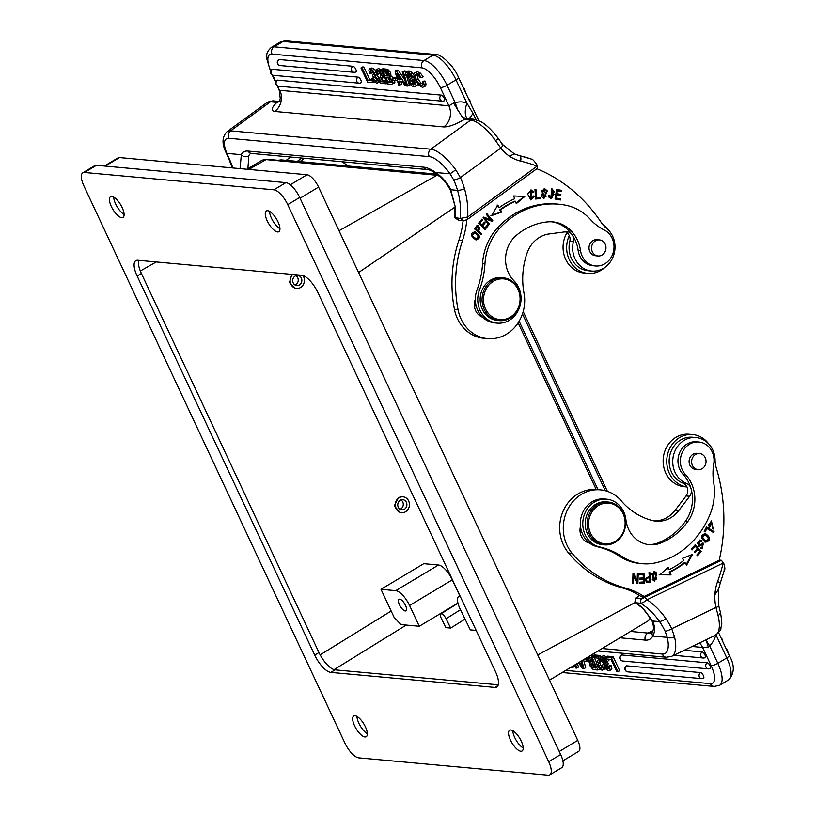 <?xml version="1.0" encoding="UTF-8"?>
<svg xmlns="http://www.w3.org/2000/svg" width="816" height="816" viewBox="0 0 816 816"><rect width="100%" height="100%" fill="white"/><g stroke="black" fill="none" stroke-linecap="round" stroke-linejoin="round"><path stroke-width="1.22" d="M562.877 760.838L578.677 751.352A13.444 5.039 -121 0 0 577.748 740.377L358.591 272.524L454.879 207.152M105.244 166.097L119.462 157.57A13.444 5.039 -121 0 0 118.075 157.845L104.438 166.015M119.462 157.57L307.051 174.746A13.444 5.039 -121 0 1 318.577 187.099L358.591 272.524M560.653 754.514L548.678 761.695A16.136 6.049 59 0 1 549.79 774.874L561.765 767.683A16.136 6.049 -121 0 0 560.653 754.514L299.707 197.462A16.136 6.049 -121 0 0 285.886 182.641L96.461 165.291A16.136 6.049 -121 0 0 94.799 165.617L82.834 172.798A16.136 6.049 59 0 1 84.497 172.472L96.461 165.291M285.886 182.641L273.911 189.822L84.497 172.472M273.911 189.822A16.136 6.049 59 0 1 287.742 204.643L548.678 761.695M549.79 774.874A16.136 6.049 59 0 1 548.128 775.2L358.714 757.85A16.136 6.049 59 0 1 344.882 743.029L83.936 185.977A16.136 6.049 59 0 1 82.834 172.798M317.914 292.577A18.819 7.048 -121 0 0 301.787 275.278L137.782 260.263A18.819 7.048 -121 0 0 135.844 260.651A18.819 7.048 -121 0 0 137.129 276.012L314.701 655.095A18.819 7.048 -121 0 0 330.837 672.394L494.833 687.409A18.819 7.048 -121 0 0 496.781 687.021A18.819 7.048 -121 0 0 495.485 671.66L317.914 292.577M510.469 740.122A12.097 4.529 -121 0 0 522.087 750.995A12.097 4.529 -121 0 0 521.251 741.112A12.097 4.529 -121 0 0 509.633 730.238A12.097 4.529 -121 0 0 510.469 740.122M354.613 725.852A12.097 4.529 -121 0 0 366.241 736.715A12.097 4.529 -121 0 0 365.405 726.842A12.097 4.529 -121 0 0 353.787 715.969A12.097 4.529 -121 0 0 354.613 725.852M111.364 206.56A12.097 4.529 -121 0 0 122.981 217.433A12.097 4.529 -121 0 0 122.155 207.55A12.097 4.529 -121 0 0 110.537 196.676A12.097 4.529 -121 0 0 111.364 206.56M267.209 220.83A12.097 4.529 -121 0 0 278.837 231.703A12.097 4.529 -121 0 0 278.001 221.819A12.097 4.529 -121 0 0 266.383 210.956A12.097 4.529 -121 0 0 267.209 220.83M335.131 669.865L498.005 684.777M330.837 672.394L335.111 669.824A18.819 7.048 59 0 1 318.985 652.535L314.701 655.095M141.382 273.452L318.964 652.535M137.129 276.012L141.403 273.452A18.819 7.048 59 0 1 138.618 260.335M523.199 747.997A12.097 4.529 59 0 1 514.743 737.562A12.097 4.529 59 0 1 512.795 730.667M367.353 733.727A12.097 4.529 59 0 1 358.897 723.282A12.097 4.529 59 0 1 356.949 716.397M124.093 214.435A12.097 4.529 59 0 1 115.637 204A12.097 4.529 59 0 1 113.699 197.105M279.949 228.715A12.097 4.529 59 0 1 271.483 218.27A12.097 4.529 59 0 1 269.545 211.385M401.992 496.822L398.698 497.383L394.301 505.798L399.952 512.387M291.863 274.37L289.445 282.581L295.402 288.334M399.605 497.464A7.956 7.12 -84.8 0 1 403.043 496.832A7.956 7.12 -84.8 0 1 409.367 503.452A7.956 7.12 -84.8 0 1 405.022 512.05A7.956 7.12 -84.8 0 1 401.584 512.683A7.956 7.12 -84.8 0 1 395.26 506.053A7.956 7.12 -84.8 0 1 399.605 497.464M404.053 509.439A5.11 4.57 95.2 0 0 406.837 503.921A5.11 4.57 95.2 0 0 402.778 499.667A5.11 4.57 95.2 0 0 400.574 500.075A5.11 4.57 95.2 0 0 397.79 505.594A5.11 4.57 95.2 0 0 401.849 509.847A5.11 4.57 95.2 0 0 404.053 509.439M400.942 499.922A5.11 4.57 -84.8 0 1 403.277 504.625A5.11 4.57 -84.8 0 1 400.452 509.102A5.11 4.57 -84.8 0 1 400.085 509.266M302.899 275.512A7.956 7.12 -84.8 0 1 301.084 287.15A7.956 7.12 -84.8 0 1 296.545 288.446A7.956 7.12 -84.8 0 1 290.445 282.948A7.956 7.12 -84.8 0 1 292.771 274.462M299.717 284.774A5.11 4.57 95.2 0 0 301.726 279.245A5.11 4.57 95.2 0 0 297.738 275.431A5.11 4.57 95.2 0 0 294.821 276.267A5.11 4.57 95.2 0 0 292.822 281.785A5.11 4.57 95.2 0 0 296.81 285.6A5.11 4.57 95.2 0 0 299.717 284.774M295.902 275.675A5.11 4.57 -84.8 0 1 296.126 284.447A5.11 4.57 -84.8 0 1 295.045 285.029M381.001 589.325L395.74 590.672A16.136 6.049 59 0 1 409.571 605.492L419.302 626.26L400.921 624.577L394.077 617.253L381.001 589.325L423.749 563.672L438.488 565.019A16.136 6.049 -121 0 1 452.319 579.839L459.765 595.741M399.718 599.168A6.722 2.519 -121 0 0 399.024 599.311A6.722 2.519 -121 0 0 399.881 605.584A6.722 2.519 -121 0 0 405.246 610.97A6.722 2.519 -121 0 0 405.94 610.837A6.722 2.519 -121 0 0 405.083 604.554A6.722 2.519 -121 0 0 399.718 599.168M457.939 603.075L419.302 626.26M465.038 619.089L450.646 628.075L445.852 627.637L441.283 618.293A5.375 1.989 58 0 1 440.834 613.948A5.375 1.989 58 0 1 441.395 613.836A5.375 1.989 58 0 1 446.077 618.732L450.646 628.075M459.898 595.67L458.898 596.292A16.136 5.977 58 0 0 460.255 609.307L470.312 629.881L476.177 630.421M458.898 596.292A16.136 5.977 58 0 1 460.02 595.935M650.556 617.61L648.047 620.935M261.905 160.324L265.271 159.538L436.274 175.205L439.457 176.113M600.392 489.865L596.802 489.539A37.638 33.66 95.2 0 0 562.204 542.018A37.638 33.66 95.2 0 0 568.517 552.973A123.675 110.588 95.2 0 0 621.853 587.775A80.662 72.124 -84.8 0 1 640.509 596.149L644.11 596.476A80.662 72.124 95.2 0 0 625.444 588.101A123.675 110.588 -84.8 0 1 572.108 553.299A37.638 33.66 -84.8 0 1 565.804 542.354A37.638 33.66 -84.8 0 1 600.392 489.865A37.638 33.66 -84.8 0 1 620.221 499.616A70.91 63.403 95.2 0 0 652.372 520.526A29.57 26.449 95.2 0 0 656.033 521.159A29.57 26.449 95.2 0 0 678.759 510.571L689.642 496.271A8.068 7.211 95.2 0 0 691.295 489.59A34.955 31.253 95.2 0 1 685.603 521.036A65.382 58.466 -84.8 0 1 657.9 542.987A29.57 26.449 -84.8 0 1 648.271 544.578M698.904 442.017A18.819 16.83 -84.8 0 1 713.765 463.743A53.774 48.083 95.2 0 0 713.704 482.613A53.774 48.083 -84.8 0 1 710.185 513.968A83.13 74.327 -84.8 0 1 671.129 557.369A83.13 74.327 -84.8 0 1 656.105 562.744A53.774 48.083 -84.8 0 1 642.294 563.703A53.774 48.083 -84.8 0 1 621.996 556.502A80.662 72.124 95.2 0 0 599.77 546.975A24.194 21.634 -84.8 0 1 582.869 525.932A24.194 21.634 -84.8 0 1 596.057 501.167A24.194 21.634 -84.8 0 1 606.645 499.168A24.194 21.634 -84.8 0 1 625.913 519.67A29.57 26.449 95.2 0 0 649.475 544.721A29.57 26.449 95.2 0 0 660.297 543.201A65.382 58.466 95.2 0 0 664.979 541.161A65.382 58.466 95.2 0 0 688 521.251A34.955 31.253 95.2 0 0 685.43 474.484A18.819 16.83 -84.8 0 1 690.673 443.567A18.819 16.83 -84.8 0 1 698.904 442.017L696.507 441.793A18.819 16.83 95.2 0 0 679.534 452.921A18.819 16.83 95.2 0 0 683.033 474.259A34.955 31.253 95.2 0 1 690.713 487.55A8.068 7.211 95.2 0 0 686.654 483.5L683.063 483.174A8.068 7.211 -84.8 0 1 686.99 486.938A8.068 7.211 -84.8 0 1 686.052 495.944L675.158 510.245A29.57 26.449 -84.8 0 1 654.238 520.924M606.645 499.168L604.248 498.953A24.194 21.634 95.2 0 0 580.513 526.238A13.444 12.016 95.2 0 0 580.421 533.705A13.444 12.016 95.2 0 0 589.56 543.089A24.194 21.634 95.2 0 0 597.373 546.761A80.662 72.124 -84.8 0 1 619.599 556.277A53.774 48.083 -84.8 0 0 639.887 563.489L642.294 563.703M686.654 483.5A23.664 21.155 -84.8 0 1 674.322 470.567A23.664 21.155 -84.8 0 1 696.068 437.57A23.664 21.155 -84.8 0 1 713.5 451.697A23.664 21.155 -84.8 0 1 715.081 460.163A26.887 24.041 95.2 0 0 716.336 468.16A161.313 144.238 -84.8 0 1 719.171 560.327L644.11 596.476M683.063 483.174A23.664 21.155 -84.8 0 1 669.671 455.981A23.664 21.155 -84.8 0 1 692.468 437.243L696.068 437.57M721.497 560.306L723.18 563.081L721.497 560.306L719.222 560.082M639.53 595.527L635.899 597.955L640.927 598.424L640.611 603.228C642.049 603.197 644.181 602.055 647.017 599.791M721.069 560.51L644.895 597.2L640.917 598.414M644.895 597.2L647.006 599.77L723.18 563.081A162.925 145.687 -84.8 0 1 717.59 581.502A41.402 37.026 95.2 0 0 714.898 594.772A41.616 37.21 95.2 0 0 715.969 607.43A5.375 0.826 -12.8 0 0 718.814 606.023L718.58 588.948M705.922 639.826L708.38 647.017L709.624 645.844L706.115 640.264M708.38 647.017L702.596 647.435L711.134 665.652A5.375 1.316 -25.1 0 0 717.805 663.306L709.624 645.844A21.512 19.237 95.2 0 0 715.765 635.072M571.843 667.906L575.178 666.182M575.668 664.438L576.769 668.08L578.483 667.06L577.371 663.408M581.93 660.664L583.95 668.743L585.664 667.712L583.991 661.052M591.824 654.728L593.385 655.636M594.405 657.798L596.741 662.796M602.942 667.468L601.494 666.703L599.801 663.296M598.822 662.684L598.067 664.295L599.78 663.275L600.525 661.654M599.658 660.154L598.791 662.643L601.157 660.44M600.851 656.982L600.25 655.493M597.434 661.256L598.322 659.644L598.118 658.135L593.609 657.727L592.793 655.993L594.507 654.973L600.239 655.493L598.536 656.523L599.627 660.124L601.341 659.093M603.779 669.222L605.227 668.12M598.087 664.326L599.78 667.733L601.239 668.498L602.055 667.774L601.341 665.315L604.024 664.377M601.973 658.9L602.361 660.674L604.34 662.806L605.839 663.163L607.543 662.143L604.993 660.991L603.687 657.869M607.543 662.133L608.328 663.877M605.237 665.254L606.686 668.437L608.399 667.406L606.951 664.224M609.889 665.346L611.031 665.448L611.908 668.865L610.501 669.834M603.871 655.564L601.157 656.717L604.799 657.941L606.502 656.911L603.881 655.564L600.566 657.563M604.799 657.961L607.206 661.511L608.909 660.481L608.195 659.134M607.604 656.166L613.132 656.676L619.762 670.834L616.825 671.752L611.041 659.399L606.737 659.002L605.89 657.196L607.604 656.166M703.606 678.188A3.223 3.223 0 0 1 701.648 678.637L627.8 671.874A3.223 2.887 -84.8 0 1 626.77 665.836L700.618 672.598A3.223 1.214 -121 0 1 703.188 675.179A3.223 1.214 -121 0 1 703.606 678.188A3.223 1.214 -121 0 1 703.27 678.259A3.223 2.887 -84.8 0 1 699.373 676.964A3.223 2.887 -84.8 0 1 700.618 672.598M626.77 665.836A3.223 1.214 -121 0 0 626.433 665.897A3.223 3.223 0 0 0 627.8 671.874M710.267 668.406A3.223 3.223 0 0 1 708.308 668.855L622.71 661.021A3.223 2.887 -84.8 0 1 621.68 654.973L707.278 662.816A3.223 1.214 -121 0 1 709.849 665.397A3.223 1.214 -121 0 1 710.267 668.406A3.223 1.214 -121 0 1 709.93 668.477A3.223 2.887 -84.8 0 1 706.044 667.182A3.223 2.887 -84.8 0 1 707.278 662.816M621.68 654.973A3.223 1.214 -121 0 0 621.343 655.034A3.223 3.223 0 0 0 622.71 661.021M684.175 650.301L702.188 651.953A3.223 1.214 -121 0 1 704.769 654.544A3.223 1.214 -121 0 1 705.177 657.553A3.223 1.214 -121 0 1 704.84 657.614A3.223 2.887 -84.8 0 1 700.954 656.329A3.223 2.887 -84.8 0 1 702.188 651.953M571.853 667.937L569.986 667.294M573.536 665.713L573.566 666.947L575.28 665.927M576.769 668.08L575.719 667.988L574.801 664.948M579.35 662.215L582.247 666.56L580.859 661.307M583.95 668.743L582.522 668.61L578.524 662.714M584.256 659.267L585.745 659.41L586.633 661.297L583.797 661.031L583.246 659.879M586.429 659.002L585.745 659.41M586.633 661.297L587.418 660.817M590.111 655.748L591.304 655.86L597.934 670.018L594.599 669.712M593.008 654.83L591.304 655.86M590.957 663.816L592.202 667.264L595.864 668.1L593.936 663.989L590.978 663.847M588.05 657.39L587.469 657.737L588.724 660.868L593.089 662.174L590.927 657.553L587.683 657.543M589.988 665.795L589.815 663.01L586.112 658.155M594.589 669.701L592.651 669.12L589.999 665.795M592.793 664.632L592.518 663.857M593.915 666.233L592.814 664.632L591.11 665.662M593.671 667.896L595.384 666.876L593.915 666.254L592.202 667.274M592.426 660.929L590.437 659.838L589.172 656.717M589.519 658.43L587.816 659.461M590.437 659.838L588.724 660.868M592.508 660.94L590.713 661.96M597.934 670.018L599.638 668.998M602.004 668.039L601.239 668.498L602.055 667.774M601.351 665.315L604.207 664.397M602.483 665.428L603.544 669.171L602.075 670.242L599.566 668.936M604.646 669.1L602.075 670.242M599.566 668.957L597.383 665.856M597.394 665.856L596.68 663.275M596.669 663.265L597.455 661.286M592.793 655.993L598.536 656.523M599.78 667.733L601.494 666.703M598.516 665.927L600.229 664.897M603.544 669.171L605.248 668.141M606.451 669.671L604.462 666.876L604.35 664.071L601.229 660.593L600.576 657.574M606.686 668.437L607.991 669.11L608.165 666.366L609.328 666.468L610.195 669.885L608.787 670.854L606.451 669.65M611.337 669.701L608.787 670.854M605.829 663.163L606.645 664.887L605.727 664.907M607.196 661.511L606.053 661.409L602.891 658.288L601.984 658.91L603.687 657.88M602.891 658.298L601.984 658.91M610.195 669.885L611.908 668.865M609.481 666.805L611.194 665.785M609.328 666.468L611.031 665.448M608.165 666.366L609.878 665.346M608.012 669.1L608.654 668.712M605.543 666.825L607.247 665.795M606.645 664.887L608.359 663.867M603.279 662.011L604.993 660.991M602.361 660.674L604.075 659.644M605.89 657.196L611.419 657.696L618.049 671.864M613.132 656.676L611.419 657.696M619.987 637.796L645.354 640.121A43.013 16.973 -115.7 0 0 652.81 636.041C655.115 631.89 655.105 626.882 652.769 621.017L659.573 621.639A71.512 63.944 -84.8 0 1 665.071 631.135L667.253 637.367A5.375 2.438 -13.1 0 0 674.526 636.817L671.721 628.738A76.888 68.748 95.2 0 0 665.805 618.538A77.969 69.717 95.2 0 0 654.575 605.676A77.969 69.717 95.2 0 0 647.006 599.77M651.688 619.874L642.722 608.267A5.375 2.02 -49 0 0 643.253 608.481L651.709 619.864M718.814 606.013L720.569 612.969L718.172 615.927L715.969 607.43L671.721 628.738A5.375 1.336 -25.7 0 1 665.071 631.135M643.253 608.481A72.593 64.913 -84.8 0 0 635.593 602.769L640.611 603.228M634.981 601.8L635.572 602.759L635.878 597.955M723.925 569.905C725.251 570.343 725.169 568.048 723.67 563.009M701.219 541.702L701.729 540.845L700.016 540.059L698.996 546.292L703.188 544.211L702.27 547.709L701.27 547.271L700.74 548.138L702.209 548.811L703.157 543.079L699.73 544.904M699.455 541.232L697.119 543.109L700.169 541.294L701.23 541.681M697.813 543.17L699.73 544.915L698.975 545.057M709.42 527.422L710.104 526.565L708.941 525.035L711.399 521.995L713.174 529.013L711.47 520.914L709.42 527.422M704.565 533.491L705.422 533.582C700.036 535.123 700.108 537.979 705.646 542.15C711.083 540.59 711.011 537.734 705.422 533.582L704.922 533.501M649.118 572.628L650.148 582.022L650.862 582.094L649.822 572.516L648.944 572.648L649.373 576.545C644.936 578.116 644.273 580.125 647.374 582.553L650.862 582.083M644.385 583.042L643.987 573.383L639.05 573.75L639.101 574.892L643.161 574.586L643.294 577.881L639.632 578.146L639.683 579.278L643.345 579.003L643.467 581.961L639.55 582.247L639.601 583.389L644.385 583.042L639.591 583.267M685.093 562.673L684.369 562.612A93.299 83.416 -84.8 0 1 669.263 572.057L669.987 572.118A93.299 83.416 95.2 0 0 685.093 562.673L686.623 565.141L692.468 554.431L682.431 558.368L683.737 560.49A90.607 81.019 -84.8 0 1 669.059 569.66L668.171 567.283L659.879 574.79L671.017 574.903M669.987 572.118L671.017 574.892L659.165 574.729M656.849 573.169L654.463 571.394L652.31 579.533L654.656 581.267L656.849 573.169L656.125 573.107L654.299 581.216M637.898 583.45L638.183 573.781L637.347 573.77L637.123 581.369L633.869 573.719L632.971 573.709L632.686 583.379L633.522 583.389L633.746 575.8L637 583.44L637.898 583.45L636.98 583.379M701.301 551.463L695.161 544.782L691.295 549.199L692.019 549.984L695.201 546.353L697.292 548.627L694.426 551.902L695.14 552.687L698.006 549.413L699.893 551.453L696.833 554.951L697.558 555.747L701.301 551.463L700.577 551.402L697.16 555.308M714.01 531.634L706.523 526.942L704.208 531.41L705.095 531.971L706.911 528.442L713.521 532.583L714.01 531.634L712.949 532.226M580.513 526.238A24.194 21.634 95.2 0 0 589.56 543.089M604.391 544.864L602.473 544.69A21.512 19.237 -84.8 0 1 585.388 526.779A21.512 19.237 -84.8 0 1 597.118 503.564A21.512 19.237 -84.8 0 1 606.4 501.85L608.318 502.024A21.512 19.237 -84.8 0 1 625.403 519.925A21.512 19.237 -84.8 0 1 613.673 543.15A21.512 19.237 -84.8 0 1 604.391 544.864A21.512 19.237 -84.8 0 1 587.306 526.963A21.512 19.237 -84.8 0 1 599.036 503.737A21.512 19.237 -84.8 0 1 608.318 502.024M698.088 469.608L695.569 469.384A8.068 7.211 -84.8 0 1 689.632 464.569A8.068 7.211 -84.8 0 1 697.048 453.319L699.557 453.543A8.068 7.211 95.2 0 0 692.152 464.794A8.068 7.211 95.2 0 0 698.088 469.608A8.068 7.211 95.2 0 0 705.503 458.368A8.068 7.211 95.2 0 0 699.557 453.543M599.882 504.767A20.431 18.268 95.2 0 0 589.917 531.634A20.431 18.268 95.2 0 0 613.785 542.212A20.431 18.268 95.2 0 0 623.75 515.335A20.431 18.268 95.2 0 0 599.882 504.767M701.117 547.526L701.903 547.618M702.821 544.262L698.639 546.23M700.281 540.1L699.567 540.029L701.015 540.773L700.648 541.375M702.78 543.079L701.842 548.74M697.088 543.109L699.016 544.853M701.015 540.773L701.729 540.845M711.052 521.985L708.227 524.963L710.104 526.565M708.941 525.035L708.227 524.963M711.124 520.894L712.807 528.962M709.379 526.504L708.982 527.014M704.514 534.572L701.638 537.856L705.86 541.079M704.698 533.521C710.287 537.662 710.369 540.529 704.922 542.089M708.706 537.877L706.228 541.13L702.362 537.917L704.871 534.582L708.706 537.877M647.363 581.41C645.619 579.431 646.323 578.187 649.495 577.677L648.781 577.606C645.609 578.116 644.895 579.36 646.649 581.339L649.862 581.084M650.138 582.012L646.649 582.502M649.495 577.677L649.873 581.094M643.161 574.586L639.091 574.77M643.345 579.003L639.673 579.156M643.273 573.444L643.661 582.971M667.457 567.212L668.345 569.588L669.059 569.66M669.263 572.057L670.293 574.831M691.509 554.809L686.215 564.499M654.106 571.384L656.125 573.107M654.034 572.495L651.739 573.852L654.361 580.105M656.666 578.84L654.718 580.176L652.463 573.913L654.391 572.485L656.666 578.84M633.175 573.709L636.398 581.298L637.123 581.369M633.746 575.8L633.022 575.729L632.686 583.318M637.459 573.77L637.184 583.379M632.808 583.328L633.522 583.389M695.201 546.353L694.477 546.281L691.621 549.545M698.006 549.413L697.292 549.341L694.742 552.248M694.844 545.149L700.577 551.402M706.911 528.442L706.197 528.37L704.524 531.614M706.37 527.228L713.286 531.573M686.99 486.938A26.347 23.562 -84.8 0 1 666.917 464.6A26.347 23.562 -84.8 0 1 681.35 436.662A26.347 23.562 -84.8 0 1 692.713 434.561A26.347 23.562 -84.8 0 1 708.625 443.802M692.713 434.561L689.122 434.234A26.347 23.562 95.2 0 0 677.749 436.336A26.347 23.562 95.2 0 0 663.377 464.783A26.347 23.562 95.2 0 0 684.318 486.713L687.001 486.958M581.512 531.216A13.178 11.781 -84.8 0 1 580.033 529.115M565.335 231.815A8.068 7.211 -84.8 0 1 569.262 235.61A8.068 7.211 -84.8 0 1 569.813 241.403L573.403 241.73A8.068 7.211 95.2 0 0 572.73 235.661A34.955 31.253 -84.8 0 1 578.126 250.318A18.819 16.83 95.2 0 0 593.048 265.741L595.445 265.965A18.819 16.83 -84.8 0 1 580.523 250.532A34.955 31.253 95.2 0 0 552.809 221.881A34.955 31.253 95.2 0 0 547.76 221.881A65.382 58.466 95.2 0 0 520.292 232.274A65.382 58.466 95.2 0 0 516.161 235.518A29.57 26.449 95.2 0 0 514.08 280.928A24.194 21.634 -84.8 0 1 510.847 319.28A24.194 21.634 -84.8 0 1 497.189 323.126A24.194 21.634 -84.8 0 1 479.441 290.098A80.662 72.124 95.2 0 0 484.949 263.925A53.774 48.083 -84.8 0 1 499.525 228.47A83.13 74.327 -84.8 0 1 511.887 217.413A83.13 74.327 -84.8 0 1 558.827 204.214A83.13 74.327 -84.8 0 1 565.539 205.183A53.774 48.083 -84.8 0 1 590.447 219.484A53.774 48.083 95.2 0 0 604.279 230.02A18.819 16.83 -84.8 0 1 613.979 245.698A18.819 16.83 -84.8 0 1 606.074 262.976A18.819 16.83 -84.8 0 1 595.445 265.965M463.07 220.759A80.662 72.124 -84.8 0 1 458.959 240.047A123.675 110.588 95.2 0 0 454.481 309.539A37.638 33.66 95.2 0 0 458.949 321.586A37.638 33.66 95.2 0 0 483.98 338.303L487.57 338.63A37.638 33.66 -84.8 0 1 462.55 321.922A37.638 33.66 -84.8 0 1 458.082 309.866A123.675 110.588 -84.8 0 1 462.55 240.373A80.662 72.124 95.2 0 0 466.783 219.779M602.8 224.594A26.347 23.562 -84.8 0 1 608.552 230.163M605.166 267.209A26.347 23.562 -84.8 0 1 602.861 269.107A26.347 23.562 -84.8 0 1 587.836 273.401A26.347 23.562 -84.8 0 1 569.262 235.61M551.606 221.799A34.955 31.253 -84.8 0 1 571.557 233.968A8.068 7.211 95.2 0 0 567.181 231.734A8.068 7.211 95.2 0 0 565.743 231.764L549.168 233.937A29.57 26.449 95.2 0 0 527.085 253.072A70.91 63.403 95.2 0 0 524.341 294.923A37.638 33.66 -84.8 0 1 487.57 338.63M537.367 168.351L537.601 165.791L467.701 216.995L467.792 219.116L537.367 168.351L537.285 166.219A162.925 145.687 -84.8 0 0 520.669 161.119A41.402 37.026 95.2 0 1 509.449 156.193L514.315 153.887L502.646 144.575L498.382 138.618C489.753 127.092 482.95 122.604 480.155 121.309L473.739 119.238L467.741 118.697A5.375 4.804 95.2 0 0 466.038 118.881L461.805 116.311L453.584 103.091L455.206 102.704L447.025 85.252A5.375 1.316 154.9 0 1 440.344 87.587A21.512 8.058 59 0 0 421.913 67.83L272.054 54.111A5.375 4.804 -84.8 0 1 274.125 46.818A26.887 10.078 -121 0 0 271.351 47.369C264.935 53.458 267.22 55.794 266.863 59.109L270.718 71.828M467.792 219.116L464.069 220.85L459.031 220.391M459.02 220.412L455.338 217.994A72.593 64.913 95.2 0 0 455.471 207.601L450.738 189.74C448.117 183.661 440.793 175.715 435.662 172.492A43.013 15.137 -126.1 0 0 423.8 167.168L248.054 151.072A43.013 15.137 -126.1 0 0 241.342 154.693A5.375 4.927 23.3 0 0 248.819 155.754L247.901 168.718M232.795 167.943A71.512 63.944 95.2 0 0 229.51 159.355L226.889 153.377L241.342 154.693L240.057 168.606M301.828 158.049L297.299 161.354M455.471 207.601L450.493 190.373C446.536 182.927 441.915 177.439 436.631 173.92A5.375 3.488 -54.8 0 1 435.662 172.492L450.116 173.818L455.756 169.81L460.387 177.592L500.8 148.094L495.526 140.617L498.076 138.802M450.493 190.363L450.738 189.74L457.541 190.363A71.512 63.944 -84.8 0 0 453.686 179.887L450.116 173.818A26.887 9.466 53.9 0 0 429.338 156.641L229.133 138.302A26.887 9.466 53.9 0 0 226.889 153.377A5.375 2.774 157 0 1 226.012 152.51C221.728 143.667 222.074 136.721 227.052 131.672A32.263 11.353 53.9 0 1 230.622 130.856L430.828 149.195A32.263 11.353 53.9 0 1 455.756 169.81M304.501 158.294L299.972 161.599M342.088 161.741A161.313 144.238 -84.8 0 1 348.055 166.005M276.593 102.326L277.766 101.653A5.375 4.804 -84.8 0 1 279.143 101.439M279.031 101.653L276.93 102.367L270.463 101.786A32.263 11.353 -126.1 0 0 266.903 102.592L273.533 100.909A5.375 4.804 95.2 0 0 270.463 101.786L230.622 130.856A5.375 4.804 -84.8 0 0 229.133 138.302M279.337 101.347L277.828 101.633M273.533 100.909L279.174 101.419L278.011 101.816L280.061 100.858M279.225 89.903L277.828 86.006M418.343 75.358L416.476 74.46L415.181 75.796L416.354 79.805L418.975 83.936L421.637 85.629L423.341 84.599L420.689 82.916L418.067 78.775L416.915 74.542M423.994 81.029L425.218 81.141L425.993 84.17L424.279 85.201L423.932 86.935L425.636 85.904L426.003 84.181M422.515 87.434L425.615 85.915M417.353 71.635L414.518 72.828L417.353 71.635L420.444 73.185L418.741 74.205L421.454 77.755L420.23 77.642L418.343 75.347M421.454 77.755L423.157 76.735L420.444 73.175M410.611 78.326L413.314 79.642L415.466 82.549L416.109 85.67L414.263 86.649C411.958 86.455 409.969 84.66 408.316 81.263L411.254 80.356L413.131 82.967L415.099 83.824L413.396 84.854L411.417 83.987L413.131 82.967M407.765 71.023L405.45 72.848L408.898 70.88L407.164 71.828M413.702 74.664L410.744 71.482L408.877 70.859M406.96 74.195L408.153 77.112L409.867 76.092L408.663 73.165M408.163 77.143L410.591 78.285L412.304 77.255L409.867 76.123M413.314 79.642L415.018 78.611L412.325 77.296M415.487 86.506L417.884 84.232M402.257 71.726L403.308 71.828L407.612 86.068L406.572 85.966L402.257 71.726L405.011 70.798L405.562 72.604M407.612 86.068L409.326 85.037L407.051 77.52M395.066 71.074L396.505 71.206L406.297 85.66L404.93 85.527L402.155 81.355L398.851 81.049L399.922 85.068L398.555 84.946L395.066 71.074L396.78 70.043L398.218 70.176L404.675 79.723M399.922 85.068L401.625 84.048L400.88 81.243M392.394 78.52L395.23 78.785L396.117 80.662L393.281 80.407L392.394 78.52L394.108 77.5L396.739 77.734M382.796 68.768L386.141 69.074L384.428 70.094L381.092 69.788L382.796 68.768M384.438 70.115L387.814 72.073L389.028 74.021L389.212 76.796L390.925 75.776L390.742 72.991L389.518 71.053L386.141 69.085M390.925 75.776L389.212 76.796M393.312 77.969L390.946 75.806M389.232 76.837L392.455 80.519L393.149 83.365L394.862 82.334L394.587 80.529M394.301 83.13L394.883 82.365M377.675 74.491L379.389 73.471L378.655 70.992L376.951 72.022L377.675 74.491L376.533 74.389L375.482 70.645M379.46 70.859L381.633 73.96L382.347 76.541L380.705 80.172L380.909 81.671L382.612 80.651L386.335 80.988M382.612 80.651L382.429 79.152M380.705 80.172L383.306 77.53M381.572 78.53L383.285 77.5L384.071 75.521M375.503 70.666L376.951 69.574L379.46 70.88L381.174 69.85L378.665 68.544L376.084 69.686M377.849 80.498L374.677 77.377L371.831 78.305L372.973 78.407L376.135 81.518L377.849 80.498M370.576 70.768L370.862 73.45L372.565 72.42L372.106 71.186M370.229 68.952L372.575 70.166L374.289 69.136L371.943 67.922L370.546 68.911M375.523 70.594L374.289 69.115M379.573 78.346L376.462 74.674L374.666 75.745L376.859 73.705L374.666 75.745M378.573 82.202L380.174 81.223M360.968 67.952L362.192 68.065L367.985 80.417L372.29 80.815L373.136 82.62L367.608 82.11L360.968 67.952L362.681 66.922L363.905 67.034L369.699 79.387L372.545 79.652M353.022 66.269L279.174 59.507A3.223 1.214 -121 0 0 278.848 59.568A3.223 3.223 0 0 0 280.204 65.545L354.052 72.308A3.223 2.887 95.2 0 0 355.674 71.93A3.223 1.214 -121 0 0 356.011 71.869A3.223 1.214 -121 0 0 355.603 68.85A3.223 1.214 -121 0 0 353.022 66.269A3.223 2.887 95.2 0 0 354.052 72.308A3.223 3.223 0 0 0 356.011 71.869M358.112 77.122L272.513 69.289A3.223 1.214 -121 0 0 272.177 69.35A3.223 3.223 0 0 0 273.544 75.327L359.142 83.171A3.223 2.887 95.2 0 0 360.764 82.793A3.223 1.214 -121 0 0 361.1 82.722A3.223 1.214 -121 0 0 360.682 79.713A3.223 1.214 -121 0 0 358.112 77.122A3.223 2.887 95.2 0 0 359.142 83.171A3.223 3.223 0 0 0 361.1 82.722M441.364 95.135L277.603 80.141A3.223 1.214 -121 0 0 277.267 80.213A3.223 3.223 0 0 0 278.633 86.19L442.394 101.184A3.223 2.887 95.2 0 0 444.016 100.807A3.223 1.214 -121 0 0 444.343 100.735A3.223 1.214 -121 0 0 443.935 97.726A3.223 1.214 -121 0 0 441.364 95.135A3.223 2.887 95.2 0 0 442.394 101.184A3.223 3.223 0 0 0 444.343 100.735M415.64 72.655L418.741 74.215M422.494 87.394L418.73 85.231L415.211 79.856L413.702 74.429L414.518 72.828M422.78 84.884L422.28 82.049L423.514 82.161L424.279 85.201M421.637 85.629L422.759 84.864L421.637 85.629M416.466 74.46L415.742 74.572M423.514 82.161L425.218 81.141M422.28 82.049L423.983 81.019M418.975 83.936L420.689 82.916M416.354 79.805L418.067 78.775M415.181 75.796L416.894 74.766M416.109 85.67L417.823 84.65M412.61 76.837L411.386 76.724L409.734 74.46L408 73.705L406.949 74.185L408.653 73.154M407.99 73.705L406.949 74.185M407.174 71.879L410.836 74.062L412.621 76.837L414.334 75.817M408.092 78.642L406.123 75.929L405.46 72.859M410.836 80.019L408.092 78.673M414.62 84.385L413.671 81.62L410.846 80.06M408.316 81.263L409.54 81.376L411.417 83.987M415.466 82.549L417.17 81.518M414.13 80.447L415.844 79.427M407.837 76.796L409.55 75.766M407.235 75.827L408.949 74.797M410.836 74.062L412.549 73.042M409.54 81.376L411.254 80.356M403.308 71.828L405.011 70.798M398.361 79.285L400.952 79.519L396.78 73.256L398.361 79.285L400.054 78.173M396.505 71.206L398.218 70.176M396.117 80.662L397.3 79.958M395.23 78.785L396.77 77.857M391.435 84.293L387.722 83.956L381.092 69.788M386.825 72.542L383.163 71.716L385.091 75.827L388.049 75.959M387.916 74.154L386.825 72.553M388.069 75.99L387.937 74.154M391.558 82.069L391.211 80.356L389.283 78.122L385.937 77.632L388.1 82.263L391.343 82.273M391.425 84.262L394.312 83.13M385.448 71.92L386.794 74.807L385.091 75.827M389.008 75.001L387.294 76.031M386.794 74.807L388.222 74.929M388.222 77.846L389.813 81.233L388.1 82.263M391.751 81.396L390.038 82.416M389.813 81.233L391.578 81.396M386.366 70.696L388.079 69.666M377.777 71.298L376.961 72.032L377.777 71.298M376.094 69.697L378.665 68.544M380.909 81.671L385.417 82.09L386.233 83.824L380.491 83.293M380.48 83.293L379.399 79.693M379.369 79.662L380.236 77.173M380.205 77.132L380.96 75.521M380.939 75.49L379.246 72.083L377.788 71.318M386.233 83.824L387.345 83.15M385.417 82.09L386.539 81.416M382.347 76.541L384.05 75.511M381.633 73.96L383.347 72.93M374.677 75.755L377.788 79.213L378.451 82.243L376.859 83.222L374.228 81.875L371.821 78.305M379.583 82.069L376.859 83.222M372.575 70.145L375.136 74.725M370.841 73.45L369.699 73.338L368.832 69.931L371.943 67.932M368.832 69.931L370.24 68.952M372.341 71.369L371.035 70.696M373.789 74.562L372.341 71.38M372.371 74.899L373.575 74.786M375.748 77.795L373.187 76.643L372.382 74.919L374.095 73.899M377.053 80.917L375.748 77.806M378.451 82.243L380.164 81.212M374.554 72.94L376.268 71.91M372.973 78.407L374.677 77.377M373.136 82.62L374.289 81.926M372.29 80.815L373.014 80.376M367.985 80.417L369.699 79.387M362.192 68.065L363.905 67.034M429.338 156.641A5.375 4.804 -84.8 0 1 430.828 149.195L470.669 120.115L464.212 119.524C455.583 124.532 448.769 127 443.782 126.939L274.747 111.455A16.136 14.423 -84.8 0 0 279.847 90.321L448.882 105.805L453.584 103.091M457.766 110.089L455.206 102.704A21.512 19.237 95.2 0 1 466.915 103.153L473.035 113.444L469.108 118.82M466.038 118.881L464.212 119.524L461.825 116.331M274.747 111.455C270.647 110.772 271.422 107.692 277.093 102.224M476.095 119.677L473.035 113.444M464.069 220.85L460.377 218.443L454.798 217.637M467.69 216.964L460.377 218.464M537.601 165.791C534.562 161.242 532.532 159.008 531.502 159.11L519.506 155.672A5.375 2.387 103.3 0 1 520.669 161.119M536.857 168.728A161.313 144.238 -84.8 0 1 601.28 222.544A26.887 24.041 95.2 0 0 606.421 228.194A23.664 21.155 -84.8 0 1 611.725 234.437A23.664 21.155 -84.8 0 1 611.847 259.519A23.664 21.155 -84.8 0 1 591.682 271.055A23.664 21.155 -84.8 0 1 581.247 266.791A23.664 21.155 -84.8 0 1 575.943 260.549A23.664 21.155 -84.8 0 1 573.403 241.73M591.682 271.055L588.081 270.728A23.664 21.155 -84.8 0 1 569.813 241.403M482.582 317.179A24.194 21.634 95.2 0 1 475.34 299.258A13.444 12.016 95.2 0 0 477.074 313.079A13.444 12.016 95.2 0 0 482.582 317.179A24.194 21.634 95.2 0 0 494.792 322.901L497.189 323.126M475.34 299.258A24.194 21.634 -84.8 0 1 477.034 289.874A80.662 72.124 95.2 0 0 482.552 263.711L484.949 263.925M499.351 320.627L497.434 320.443A21.512 19.237 -84.8 0 1 480.655 304.378A21.512 19.237 -84.8 0 1 489.09 281.112A21.512 19.237 -84.8 0 1 501.361 277.613L503.278 277.787A21.512 19.237 -84.8 0 1 520.057 293.852A21.512 19.237 -84.8 0 1 511.612 317.118A21.512 19.237 -84.8 0 1 499.351 320.627A21.512 19.237 -84.8 0 1 482.572 304.552A21.512 19.237 -84.8 0 1 491.008 281.285A21.512 19.237 -84.8 0 1 503.278 277.787M598.016 255.979L595.496 255.745A8.068 7.211 -84.8 0 1 590.131 252.164A8.068 7.211 -84.8 0 1 590.09 243.617A8.068 7.211 -84.8 0 1 596.965 239.68L599.485 239.914A8.068 7.211 95.2 0 0 592.61 243.841A8.068 7.211 95.2 0 0 592.651 252.389A8.068 7.211 95.2 0 0 598.016 255.979A8.068 7.211 95.2 0 0 604.891 252.042A8.068 7.211 95.2 0 0 604.85 243.494A8.068 7.211 95.2 0 0 599.485 239.914M492.007 282.224A20.431 18.268 95.2 0 0 486.346 310.519A20.431 18.268 95.2 0 0 511.581 316.271A20.431 18.268 95.2 0 0 517.242 287.977A20.431 18.268 95.2 0 0 492.007 282.224M558.827 204.214L556.43 204A83.13 74.327 95.2 0 0 497.128 228.256A53.774 48.083 95.2 0 0 482.552 263.711M566.977 232.744A26.347 23.562 95.2 0 0 584.236 273.074L587.836 273.401M483.092 217.77L488.968 224.737L489.59 224.084L484.969 218.606L492.14 221.391L492.803 220.697L486.928 213.731L486.305 214.384L490.926 219.851L483.755 217.076L483.092 217.77M556.583 189.465L555.053 199.012L560.439 199.971L560.623 198.849L556.186 198.053L556.706 194.8L560.704 195.514L560.888 194.402L556.889 193.688L557.359 190.76L561.622 191.515L561.806 190.393L556.583 189.465M474.524 228.878L481.307 234.743L481.858 233.968L479.104 231.581L478.074 225.349L476.779 225.818M476.768 225.808L474.535 228.878M552.391 197.492L551.371 197.645L549.423 195.259L548.515 195.289L548.77 197.054L551.208 198.798L553.921 194.381L551.881 189.944L553.513 191.944L554.441 191.923L552.004 188.822L552.401 197.523M541.141 196.156L543.905 198.553L547.332 190.934L544.537 188.567L541.141 196.156M534.388 196.095L533.378 195.962L532.889 197.931L531.053 198.839L531.114 191.087L532.807 192.709L533.705 192.229L531.226 189.985L527.636 194.045L530.849 199.94L534.388 196.095L533.664 196.024L530.502 199.889M515.467 201.266L516.283 203.674L524.8 196.483L513.682 195.952L514.631 198.767A93.299 83.416 95.2 0 0 499.239 207.621L497.791 205.091L491.62 215.587L501.758 212.027L500.524 209.865A90.607 81.019 -84.8 0 1 515.467 201.266L514.743 201.195A90.607 81.019 95.2 0 0 499.8 209.804L501.044 211.966L490.895 215.516M534.959 189.414L535.633 199.043L540.202 198.533L540.121 197.401L536.52 197.798L535.928 189.312L534.959 189.414M478.635 223.135L485 229.561L488.356 225.44L487.611 224.675L484.847 228.072L482.674 225.889L485.173 222.829L484.429 222.074L481.93 225.134L479.981 223.166L482.644 219.902L481.899 219.137L478.635 223.135M475.799 239.792C480.93 238.507 480.695 235.844 475.085 231.795C469.894 233.101 470.128 235.763 475.799 239.792L476.381 239.894M489.59 224.084L488.866 224.023L484.245 218.545L484.969 218.606M486.571 214.098L492.079 220.636L491.569 221.177M483.602 217.229L490.926 219.851M492.079 220.636L492.803 220.697M556.706 194.8L555.992 194.738L555.472 197.992L560.623 198.849M559.898 198.778L559.725 199.849M557.359 190.76L556.634 190.689L556.165 193.616L560.164 194.33L559.99 195.391M556.573 189.526L561.082 190.322L560.918 191.393M555.472 197.992L556.186 198.053M560.164 194.33L560.888 194.402M556.165 193.616L556.889 193.688M561.082 190.322L561.806 190.393M477.727 225.349L478.38 231.509L479.104 231.581M478.38 231.509L481.134 233.896L480.828 234.325M481.858 233.968L481.134 233.896M475.881 228.796L477.482 226.603L476.768 226.532L475.167 228.725L478.298 230.887L475.157 228.725M477.778 226.481L476.799 226.532M478.298 230.887C480.277 228.041 480.012 226.624 477.503 226.613L478.125 226.45L477.401 226.379M551.524 189.934L550.851 198.747M551.636 188.802L553.503 191.862M548.699 195.279L550.647 197.574M553.727 191.862L554.441 191.923M544.18 188.557L546.608 190.862L543.548 198.502M544.088 189.669L541.763 190.556L543.67 197.39M542.487 190.618L544.456 189.669L546.026 196.421L544.027 197.462L542.487 190.618L541.763 190.556M530.737 191.087L530.706 198.778M532.889 197.931L532.175 197.87M530.859 189.975L532.644 192.352M532.991 192.168L533.705 192.229M497.066 205.03L498.515 207.56L499.239 207.621M524.045 196.452L516.1 203.153M501.044 211.966L501.758 212.027M499.8 209.804L500.524 209.865M539.417 197.482L539.488 198.472L535.622 198.9M540.202 198.533L539.488 198.472M535.214 189.383L535.796 197.737L536.52 197.798M487.315 225.043L484.571 229.133M488.356 225.44L487.631 225.369M484.133 222.442L481.96 225.818L484.847 228.072M481.603 219.504L479.267 223.094L481.93 225.134M481.96 225.818L482.674 225.889M484.449 222.758L485.173 222.829M479.267 223.094L479.981 223.166M481.93 219.83L482.644 219.902M474.371 231.724C479.981 235.773 480.216 238.445 475.075 239.731M474.167 232.713L471.638 235.63L475.973 238.823M472.362 235.691L474.514 232.723L478.513 235.834L476.33 238.884L471.638 235.63M476.473 306.979A13.178 11.781 -84.8 0 1 474.382 303.644M559.235 751.485L577.748 740.377M290.292 184.804L307.051 174.746M318.577 187.099L300.064 198.206M299.707 197.462L287.742 204.643M498.035 685.491L494.833 687.409M140.342 270.994L156.233 261.956M391.16 611.011L320.168 654.881M333.907 669.752L406.225 625.066M395.74 590.672L438.488 565.019M452.319 579.839L409.571 605.492M460.469 609.736L446.077 618.732M278.164 160.293L437.621 174.644M277.909 160.273L281.326 159.895A2.693 2.407 95.2 0 0 279.97 160.211L279.602 160.426M522.464 313.895L605.299 490.722M518.129 322.84L596.19 489.488M339.017 230.734L437.59 174.93M266.587 159.273L248.87 169.422M644.926 597.23L640.846 599.423M635.032 602.565L537.734 654.952M675.158 510.245L678.759 510.571M689.642 496.271L686.052 495.944M572.108 553.299L568.517 552.973M625.444 588.101L621.853 587.775M714.898 594.772L718.6 589.05L720.253 583.114A5.375 0.683 -160 0 0 717.59 581.502M716.009 634.93L726.781 657.92L717.805 663.306A26.887 10.078 -121 0 1 719.651 685.256L728.627 679.871A26.887 10.078 59 0 0 726.781 657.92A5.375 1.316 -25.1 0 0 729.249 655.421C734.828 665.162 734.614 673.312 728.627 679.871M711.134 665.652A21.512 8.058 59 0 1 710.389 683.655A5.375 4.804 95.2 0 0 714.173 686.44L719.651 685.256M562.438 672.384L564.315 672.721A5.375 4.804 -84.8 0 1 562.683 672.231M565.723 670.405L710.389 683.655M699.445 642.947A16.136 14.423 95.2 0 1 702.596 647.435L692.121 646.476M591.447 660.664L589.744 661.694M604.34 662.806L606.043 661.776M602.116 648.536L662.337 654.044A5.375 4.804 95.2 0 0 666.295 657.257L598.006 651.005M652.514 631.38A5.375 4.753 -151.1 0 0 652.81 636.041L667.253 637.367A26.887 10.608 64.3 0 1 662.337 654.044M674.526 636.817A32.263 12.73 64.3 0 1 671.639 656.339L715.265 635.327A32.263 12.73 -115.7 0 0 719.192 628.126A32.263 12.73 -115.7 0 0 718.172 615.927M630.544 631.451L647.975 633.053L652.831 630.707M645.354 640.121A5.375 4.804 -84.8 0 1 647.975 633.053A37.638 14.851 64.3 0 0 651.494 632.482L652.555 631.298C653.993 629.32 653.708 625.515 651.698 619.885M665.805 618.538C664.958 619.64 662.878 620.68 659.573 621.639A72.593 64.913 95.2 0 0 649.108 609.664A72.593 64.913 95.2 0 0 640.642 603.238M657.9 542.987L660.297 543.201M599.77 546.975L597.373 546.761M621.996 556.502L619.599 556.277M683.033 474.259L685.43 474.484M685.603 521.036L688 521.251M701.638 537.856L702.362 537.917M651.739 573.852L652.463 573.913M690.713 487.55L691.295 489.59M458.082 309.866L454.481 309.539M458.959 240.047L462.55 240.373M286.181 160.334L290.7 157.039M248.819 155.754A37.638 13.25 53.9 0 1 250.532 153.53L251.634 153.459A5.375 4.804 95.2 0 1 248.054 151.072M229.51 159.355A5.375 1.295 155.5 0 1 228.908 159.069L226.012 152.51M275.89 81.886L272.738 75.154M270.81 71.002A21.512 8.058 59 0 1 272.054 54.111M271.351 47.369L280.327 41.983L285.804 40.8L435.652 54.519A5.375 4.804 95.2 0 0 432.949 55.162L423.973 60.547A5.375 4.804 95.2 0 0 421.913 67.83M435.652 54.519C439.039 53.203 453.155 64.036 458.47 77.357A5.375 1.316 154.9 0 1 456.001 79.856L447.025 85.252A26.887 10.078 59 0 0 423.973 60.547L274.125 46.818L283.101 41.432L432.949 55.162A26.887 10.078 59 0 1 456.001 79.856L466.915 103.153A16.136 6.977 -68.1 0 0 467.823 118.657M443.782 126.939A16.136 14.423 -84.8 0 0 448.882 105.805L440.344 87.587M409.04 72.522L410.744 71.492M392.455 80.519L393.139 80.111M389.028 74.021L390.742 72.991M387.814 72.073L389.518 71.053M377.788 79.213L379.501 78.193M279.174 59.507A3.223 2.887 95.2 0 0 280.204 65.545M272.513 69.289A3.223 2.887 95.2 0 0 273.544 75.327M277.603 80.141A3.223 2.887 95.2 0 0 278.633 86.19M285.804 40.8A5.375 4.804 95.2 0 0 283.101 41.432A26.887 10.078 59 0 0 280.327 41.983M495.526 140.617A32.263 11.353 53.9 0 0 485.347 128.897A32.263 11.353 53.9 0 0 470.669 120.115A5.375 4.804 -84.8 0 1 473.739 119.238M478.39 120.472A5.375 1.316 -25.1 0 0 478.451 120.003L458.47 77.357M423.8 167.168A5.375 4.804 95.2 0 0 427.38 169.555L251.634 153.459M453.686 179.887A5.375 1.295 -24.5 0 0 460.387 177.592A76.888 68.748 95.2 0 1 464.528 188.843A5.375 0.959 164 0 1 457.541 190.363A72.593 64.913 95.2 0 1 460.377 218.443M509.449 156.193A41.616 37.21 95.2 0 1 500.8 148.094C502.809 145.962 503.227 144.697 502.064 144.31M519.364 155.642A5.375 2.387 103.3 0 1 519.506 155.672L514.315 153.898M467.701 216.995A77.969 69.717 95.2 0 0 464.528 188.843M531.502 159.11A168.31 150.491 95.2 0 0 519.659 155.713M477.034 289.874L479.441 290.098M580.523 250.532L578.126 250.318M497.128 228.256L499.525 228.47M571.557 233.968L572.73 235.661M546.608 190.862L547.332 190.934M402.135 496.75L403.043 496.832M400.676 512.601L401.584 512.683M295.647 288.364L296.545 288.446M440.834 613.948L457.98 603.238M607.42 491.365L523.189 311.549M436.948 174.145L281.326 159.895M650.831 618.11L648.322 620.772L549.535 680.136M519.129 321.208L598.036 489.651M247.013 169.249L262.181 160.16L266.597 159.242L438.019 174.95M564.315 672.721L714.173 686.44M673.792 655.299L703.229 658.002A3.223 3.223 0 0 0 705.177 657.553M666.295 657.257L671.639 656.339M722.69 641.417A3.223 3.223 0 0 0 721.201 638.224M727.78 652.27A3.223 3.223 0 0 0 726.281 649.077M718.6 632.686L729.249 655.421M715.265 635.327C719.488 631.727 721.364 629.401 720.875 628.34C721.16 624.536 722.894 627.79 720.579 613.04M642.722 608.267L635.174 602.636M720.253 583.114L724.669 569.272M635.633 598.026L634.96 601.912M701.546 547.638L702.27 547.709M702.464 544.15L703.188 544.211M698.231 545.047L698.945 545.108M699.434 541.171L700.159 541.243M712.511 527.83L713.235 527.891M710.685 521.934L711.399 521.995M705.503 541.069L706.228 541.13M704.147 534.521L704.871 534.582M654.004 580.115L654.718 580.176M653.677 572.424L654.391 572.485M227.052 131.672L266.903 102.592M232.274 167.902L228.908 159.069M272.136 74.858L275.737 82.528M277.226 85.721L279.082 89.678M369.403 69.095L371.107 68.065M280.133 100.796L278.919 102.041L280.265 98.644L279.194 89.913M478.706 120.615L478.451 120.003M470.047 102.061A3.223 3.223 0 0 0 468.547 98.879M464.957 91.208A3.223 3.223 0 0 0 463.468 88.016M436.631 173.92C432.368 171.064 429.287 169.616 427.38 169.555M454.9 207.458L454.798 217.709M458.806 220.3L455.042 217.954M551.167 189.873L551.881 189.944M550.627 197.625L551.351 197.686M543.731 189.598L544.456 189.669M543.313 197.39L544.027 197.462M530.39 191.015L531.114 191.087M530.339 198.778L531.053 198.839M473.8 232.652L474.514 232.723M475.616 238.813L476.33 238.884"/></g></svg>
